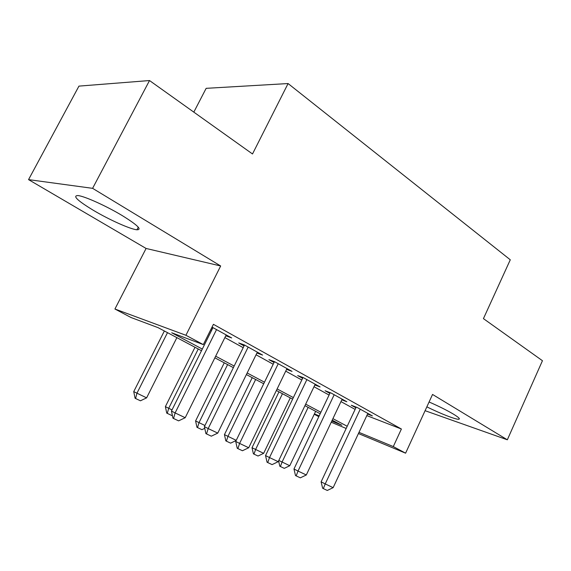 <?xml version="1.0" encoding="UTF-8"?>
<svg xmlns="http://www.w3.org/2000/svg" width="571" height="571" viewBox="0 0 571 571"><rect width="100%" height="100%" fill="white"/><g stroke="black" fill="none" stroke-linecap="round" stroke-linejoin="round"><path stroke-width="0.86" d="M93.48 210.385C109.375 219.849 130.495 229.299 136.933 229.778C142.322 229.749 137.44 225.024 122.301 215.624C106.577 206.102 84.529 196.153 77.949 195.56C72.289 195.71 77.463 200.657 93.48 210.385M426.858 406.837C440.055 413.49 456.15 419.771 458.856 419.242C460.34 418.943 458.47 417.201 453.246 414.025C446.615 410.121 438.557 406.109 429.078 401.991M201.484 350.708L158.096 327.661L131.03 317.519L114.928 309.011L185.918 335.277L203.312 344.613L171.714 332.772L202.305 349.067M146.09 248.456L220.663 265.979L92.602 188.337L149.516 80.547L78.948 86.114L28.55 179.622L146.09 248.456L114.928 309.011M193.819 112.13L206.152 88.334L288.084 83.552L510.281 259.791L483.437 318.632L542.45 360.708L507.333 439.798L432.54 394.447L405.603 453.181L358.424 433.546M318.811 416.666L314.243 414.26M92.602 188.337L28.55 179.622M425.088 410.692L507.333 439.798M225.773 335.791L231.69 337.939L212.027 327.119M256.921 353.028L262.61 355.076L244.245 344.898L238.728 342.964L244.06 345.912M286.578 369.387L292.038 371.386L274.551 361.693L268.912 359.666L274.044 362.499M314.842 384.975L320.081 386.924L303.415 377.688L297.669 375.575L302.616 378.309M341.801 399.843L346.833 401.756L330.93 392.941L325.099 390.75L329.86 393.383M366.81 415.602L401.392 429.014L213.418 324.321L203.312 344.613M210.706 329.767L211.648 330.288M224.881 337.582L243.189 347.682M256.058 354.777L273.202 364.234M285.728 371.143L301.802 380M314 386.731L329.074 395.046M340.966 401.599L355.119 409.407M367.538 414.046L372.385 415.909L357.196 407.494L351.286 405.239L355.883 407.78M211.605 327.954L212.555 328.482M220.663 265.979L185.918 335.277M401.392 429.014L393.298 446.579L405.603 453.181M149.516 80.547L252.503 153.97L288.084 83.552M331.765 421.084L341.829 425.259L332.208 420.149M320.188 413.761L304.957 405.667M292.623 399.122L276.385 390.493M263.716 383.769L246.386 374.562M233.375 367.653L214.867 357.817M314.414 413.896L319.189 415.874M346.176 428.45L331.223 422.226M358.981 432.361L393.298 446.579M215.674 356.19L234.167 366.04M247.164 372.97L264.48 382.192M277.135 388.937L293.358 397.58M305.685 404.147L320.902 412.255M332.914 418.657L347.204 426.266M257.442 352.214L257.014 353.078M226.666 335.156L226.23 336.048M367.845 413.397L333.136 487.663L327.29 490.453L323.322 488.598L325.22 483.915L321.109 481.838L356.197 407.109M333.136 487.663L325.22 483.915L360.251 409.186M323.322 488.598L322.644 488.248L321.109 481.838M278.805 460.426L289.768 465.729L315.635 411.341M289.768 465.729L284.279 468.356L279.804 466.229L278.577 460.904M308.147 407.366L282.053 462.067L280.411 466.536M342.129 399.143L306.313 474.972L300.332 477.834L296.178 475.893L298.019 471.054L293.972 468.998L330.202 392.662M306.313 474.972L298.019 471.054L334.178 394.739M296.178 475.893L295.5 475.543L293.972 468.998M315.199 384.219L278.205 461.682L272.082 464.608L267.728 462.574L269.512 457.571L265.536 455.551L302.987 377.531M278.205 461.682L269.512 457.571L306.87 379.608M267.728 462.574L267.064 462.232L265.536 455.551M286.97 368.573L248.72 447.743L242.447 450.74L237.879 448.606L239.599 443.424L235.709 441.44L274.451 361.657M248.72 447.743L239.599 443.424L278.234 363.734M237.879 448.606L237.229 448.264L235.709 441.44M257.343 352.157L217.765 433.103L211.327 436.18L206.531 433.931L208.172 428.564L204.389 426.63L244.488 345.034M217.765 433.103L208.172 428.564L248.164 347.075M206.531 433.931L205.895 433.596L204.389 426.63M278.969 391.87L252.018 447.714L263.645 453.338L290.289 397.88M263.645 453.338L258.028 456.022L253.995 454.131L253.403 453.824L252.018 447.714M282.474 393.726L255.587 449.52L253.995 454.131M236.18 440.484L230.613 443.146L226.387 441.162L225.809 440.862L224.439 434.631L236.244 440.348M252.225 377.659L224.439 434.631M255.651 379.479L227.922 436.408L226.387 441.162M204.753 428.329L201.934 429.678L196.952 427.308L195.589 420.948L204.939 425.509M224.267 362.813L195.589 420.948M227.608 364.584L198.986 422.69L197.516 427.6M172.356 415.36L171.914 415.574L166.739 413.111L165.383 406.631L172.021 409.907M195.011 347.268L165.383 406.631M198.251 348.995L168.688 408.322L167.289 413.404M226.209 334.906L185.211 417.708L178.609 420.863L173.555 418.493L175.119 412.933L171.45 411.049L212.997 327.583M185.211 417.708L175.119 412.933L216.559 329.56M173.555 418.493L172.949 418.172L171.45 411.049M164.355 330.987L133.735 391.62L146.611 397.859L176.874 337.639M146.611 397.859L140.452 400.799L135.605 398.515L135.077 398.237L133.735 391.62M167.496 332.657L136.919 393.262L135.605 398.515M136.933 229.778L138.282 227.187M458.856 419.242L459.22 418.436"/></g></svg>

